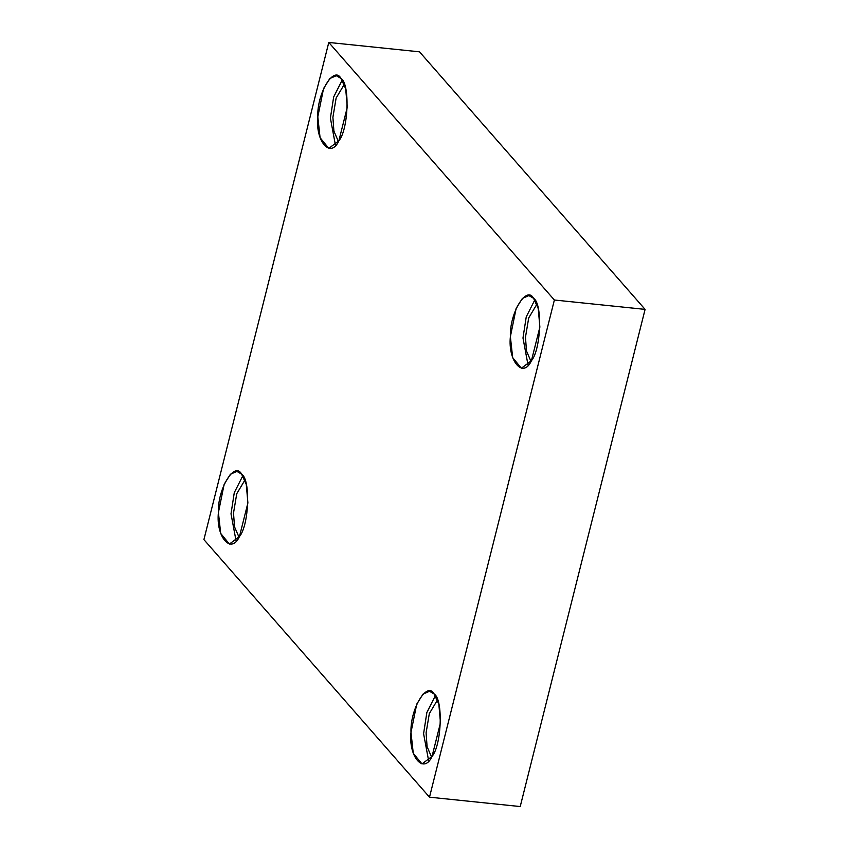 <?xml version="1.0" encoding="UTF-8"?>
<svg xmlns="http://www.w3.org/2000/svg" width="849" height="849" viewBox="0 0 849 849"><rect width="100%" height="100%" fill="white"/><g stroke="black" fill="none" stroke-linecap="round" stroke-linejoin="round"><path stroke-width="1.27" d="M434.168 693.994L429.477 691.277L423.004 694.132L416.732 704.139L410.99 732.39L413.261 753.286L421.974 763.93L432.035 756.417L440.472 722.817L438.859 704.341L434.168 693.994C443.295 699.215 441.724 745.082 432.035 756.417C423.853 774.681 408.39 757.021 410.99 732.39C410.035 708.915 427.079 680.696 434.168 693.994M428.66 760.874L423.587 733.695L426.845 712.555L435.399 695.628L426.845 712.555L423.587 733.695L428.66 760.874M431.6 757.117L427.089 746.685L426.092 732.878L429.318 713.616L437.511 699.916L429.318 713.616L426.092 732.878L427.089 746.685L431.6 757.117M241.594 474.113L236.903 471.397L230.419 474.251L224.157 484.259L218.405 512.52L220.687 533.416L229.4 544.06L239.45 536.547L247.897 502.937L246.284 484.461L241.594 474.113C250.72 479.345 249.15 525.213 239.45 536.547C231.278 554.8 215.816 537.141 218.405 512.52C217.461 489.035 234.504 460.827 241.594 474.113M236.086 540.993L231.013 513.815L234.271 492.685L242.825 475.758L234.271 492.685L231.013 513.815L236.086 540.993M239.025 537.237L234.504 526.815L233.517 513.008L236.744 493.736L244.937 480.035L236.744 493.736L233.517 513.008L234.504 526.815L239.025 537.237M340.99 78.416L336.3 75.699L329.815 78.554L323.554 88.561L317.802 116.822L320.084 137.708L328.796 148.352L338.847 140.849L347.294 107.239L345.681 88.763L340.99 78.416C350.106 83.637 348.536 129.515 338.847 140.849C330.675 159.103 315.202 141.443 317.802 116.822C316.857 93.337 333.89 65.129 340.99 78.416M335.472 145.296L330.399 118.117L333.657 96.988L342.211 80.061L333.657 96.988L330.399 118.117L335.472 145.296M338.422 141.539L333.901 131.107L332.904 117.3L336.13 98.038L344.323 84.338L336.13 98.038L332.904 117.3L333.901 131.107L338.422 141.539M533.565 298.296L528.874 295.569L522.39 298.434L516.128 308.442L510.376 336.692L512.658 357.588L521.371 368.233L531.421 360.719L539.868 327.109L538.255 308.643L533.565 298.296C542.691 303.517 541.11 349.385 531.421 360.719C523.249 378.983 507.787 361.324 510.376 336.692C509.432 313.217 526.465 284.999 533.565 298.296M528.057 365.176L522.984 337.998L526.242 316.857L534.796 299.93L526.242 316.857L522.984 337.998L528.057 365.176M530.996 361.409L526.476 350.987L525.478 337.18L528.715 317.908L536.897 304.218L528.715 317.908L525.478 337.18L526.476 350.987L530.996 361.409M520.214 806.55L429.498 797.179L203.909 539.614L328.786 42.45L554.376 300.015L645.091 309.386L419.502 51.821L328.786 42.45L419.502 51.821L645.091 309.386L520.214 806.55L645.091 309.386L554.376 300.015L429.498 797.179L520.214 806.55M429.498 797.179L554.376 300.015L328.786 42.45L203.909 539.614L429.498 797.179"/></g></svg>
